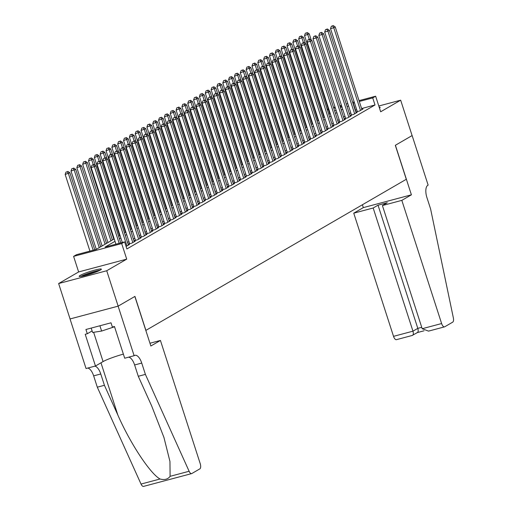 <?xml version="1.0" encoding="UTF-8"?>
<svg xmlns="http://www.w3.org/2000/svg" width="512" height="512" viewBox="0 0 512 512"><rect width="100%" height="100%" fill="white"/><g stroke="black" fill="none" stroke-linecap="round" stroke-linejoin="round"><path stroke-width="0.77" d="M80.128 275.443A11.674 1.242 -17.9 0 0 79.162 276.333A11.674 1.242 -17.9 0 0 88.122 274.707A11.674 1.242 -17.9 0 0 100.403 270.048A11.674 1.242 -17.9 0 0 101.37 269.158A11.674 1.242 -17.9 0 0 92.41 270.778A11.674 1.242 -17.9 0 0 80.128 275.443M327.162 109.242L328.205 108.838M359.04 100.627L375.642 96.211L380.672 111.782L400.666 100.179L412.102 135.578L395.315 145.312L406.291 179.29L145.907 330.381L134.938 296.403L118.15 306.144L70.067 318.944L58.637 283.546L106.72 270.746L126.714 259.142L121.683 243.571L73.6 256.371L76.518 254.675L96.013 249.491L114.221 238.925M126.714 259.142L78.63 271.942L58.637 283.546M78.63 271.942L73.6 256.371M400.666 100.179L378.803 106.003M118.15 306.144L106.72 270.746M357.229 111.322L356.211 111.91L359.456 111.046L362.963 109.018L361.843 109.312M351.392 114.707L350.368 115.302L353.619 114.432L357.12 112.403L356.006 112.698M345.555 118.093L344.531 118.688L347.782 117.824L351.283 115.789L350.17 116.09M339.718 121.485L338.694 122.074L341.946 121.21L345.446 119.181L344.326 119.475M333.875 124.87L332.858 125.466L336.102 124.595L339.61 122.566L338.49 122.861M328.038 128.256L327.021 128.851L330.266 127.987L333.773 125.952L332.653 126.253M322.202 131.648L321.178 132.237L324.429 131.373L327.93 129.338L326.816 129.638M316.365 135.034L315.341 135.629L318.592 134.758L322.093 132.73L320.979 133.024M310.528 138.419L309.504 139.014L312.755 138.15L316.256 136.115L315.136 136.416M304.685 141.811L303.667 142.4L306.912 141.536L310.419 139.501L309.299 139.802M298.848 145.197L297.83 145.786L301.075 144.922L304.582 142.893L303.462 143.187M293.011 148.582L291.987 149.178L295.238 148.314L298.739 146.278L297.626 146.579M287.174 151.968L286.15 152.563L289.402 151.699L292.902 149.664L291.789 149.965M281.338 155.36L280.314 155.949L283.565 155.085L287.066 153.056L285.946 153.35M275.494 158.746L274.477 159.341L277.722 158.477L281.229 156.442L280.109 156.736M269.658 162.131L268.64 162.726L271.885 161.862L275.386 159.827L274.272 160.128M263.821 165.523L262.797 166.112L266.048 165.248L269.549 163.219L268.435 163.514M257.984 168.909L256.96 169.504L260.211 168.64L263.712 166.605L262.598 166.899M252.147 172.294L251.123 172.89L254.374 172.026L257.875 169.99L256.755 170.291M246.304 175.686L245.286 176.275L248.531 175.411L252.038 173.382L250.918 173.677M240.467 179.072L239.443 179.667L242.694 178.797L246.195 176.768L245.082 177.062M234.63 182.458L233.606 183.053L236.858 182.189L240.358 180.154L239.245 180.454M228.794 185.85L227.77 186.438L231.021 185.574L234.522 183.546L233.402 183.84M222.95 189.235L221.933 189.83L225.178 188.96L228.685 186.931L227.565 187.226M217.114 192.621L216.096 193.216L219.341 192.352L222.848 190.317L221.728 190.618M211.277 196.013L210.253 196.602L213.504 195.738L217.005 193.702L215.891 194.003M205.44 199.398L204.416 199.994L207.667 199.123L211.168 197.094L210.054 197.389M199.603 202.784L198.579 203.379L201.83 202.515L205.331 200.48L204.211 200.781M193.76 206.176L192.742 206.765L195.987 205.901L199.494 203.866L198.374 204.166M187.923 209.562L186.906 210.15L190.15 209.286L193.658 207.258L192.538 207.552M182.086 212.947L181.062 213.542L184.314 212.678L187.814 210.643L186.701 210.944M176.25 216.333L175.226 216.928L178.477 216.064L181.978 214.029L180.864 214.33M170.413 219.725L169.389 220.314L172.64 219.45L176.141 217.421L175.021 217.715M164.57 223.11L163.552 223.706L166.797 222.842L170.304 220.806L169.184 221.101M158.733 226.496L157.715 227.091L160.96 226.227L164.467 224.192L163.347 224.493M152.896 229.888L151.872 230.477L155.123 229.613L158.624 227.584L157.51 227.878M147.059 233.274L146.035 233.869L149.286 233.005L152.787 230.97L151.674 231.264M141.222 236.659L140.198 237.254L143.45 236.39L146.95 234.355L145.83 234.656M135.379 240.051L134.362 240.64L137.606 239.776L141.114 237.747L139.994 238.042M129.542 243.437L128.525 244.032L131.77 243.162L135.277 241.133L134.157 241.427M126.086 246.464L129.434 244.518L128.32 244.819M114.995 241.331L105.107 247.066L124.602 241.875L126.886 248.954L375.008 104.979L361.6 108.55M356.755 109.843L355.238 110.33M350.81 112.902L349.402 113.722M344.973 116.288L343.565 117.107M339.136 119.68L337.728 120.493M333.293 123.066L331.885 123.885M327.456 126.451L326.048 127.27M321.619 129.843L320.211 130.656M315.782 133.229L314.374 134.048M309.946 136.614L308.538 137.434M304.102 140.006L302.694 140.819M298.266 143.392L296.858 144.205M292.429 146.778L291.021 147.597M286.592 150.17L285.184 150.982M280.749 153.555L279.347 154.368M274.912 156.941L273.504 157.76M269.075 160.326L267.667 161.146M263.238 163.718L261.83 164.531M257.402 167.104L255.994 167.923M251.558 170.49L250.157 171.309M245.722 173.882L244.314 174.694M239.885 177.267L238.477 178.086M234.048 180.653L232.64 181.472M228.211 184.045L226.803 184.858M222.368 187.43L220.966 188.25M216.531 190.816L215.123 191.635M210.694 194.208L209.286 195.021M204.858 197.594L203.45 198.413M199.021 200.979L197.613 201.798M193.178 204.371L191.776 205.184M187.341 207.757L185.933 208.57M181.504 211.142L180.096 211.962M175.667 214.534L174.259 215.347M169.83 217.92L168.422 218.733M163.987 221.306L162.579 222.125M158.15 224.691L156.742 225.51M152.314 228.083L150.906 228.896M146.477 231.469L145.069 232.288M140.64 234.854L139.232 235.674M134.797 238.246L133.389 239.059M128.96 241.632L127.552 242.451M375.642 96.211L372.723 97.901L359.309 101.472M375.008 104.979L372.723 97.901M124.602 241.875L121.683 243.571M333.504 107.43L335.046 107.021M339.891 105.728L341.427 105.318M346.272 104.026L347.808 103.616M352.653 102.33L354.195 101.92M341.702 106.163L340.16 106.573M335.315 107.859L333.779 108.269M328.474 109.683L327.392 109.971M118.65 236.352L120.058 235.533M124.493 232.966L125.894 232.147M130.33 229.574L131.738 228.762M136.166 226.189L137.574 225.37M142.003 222.803L143.411 221.984M147.84 219.411L149.248 218.598M153.683 216.026L155.085 215.206M159.52 212.64L160.928 211.821M165.357 209.248L166.765 208.435M171.194 205.862L172.602 205.05M177.03 202.477L178.438 201.658M182.874 199.085L184.282 198.272M188.71 195.699L190.118 194.886M194.547 192.314L195.955 191.494M200.384 188.928L201.792 188.109M206.221 185.536L207.629 184.723M212.064 182.15L213.472 181.331M217.901 178.765L219.309 177.946M223.738 175.373L225.146 174.56M229.574 171.987L230.982 171.168M235.411 168.602L236.819 167.782M241.254 165.21L242.662 164.397M247.091 161.824L248.499 161.005M252.928 158.438L254.336 157.619M258.765 155.046L260.173 154.234M264.608 151.661L266.01 150.842M270.445 148.275L271.853 147.456M276.282 144.883L277.69 144.07M282.118 141.498L283.526 140.685M287.955 138.112L289.363 137.293M293.798 134.726L295.2 133.907M299.635 131.334L301.043 130.522M305.472 127.949L306.88 127.13M311.309 124.563L312.717 123.744M317.146 121.171L318.554 120.358M322.989 117.786L324.39 116.966M328.826 114.4L330.234 113.581M334.662 111.008L336.07 110.195M340.499 107.622L341.907 106.803M354.464 102.765L352.954 103.251M348.525 105.824L347.117 106.643M342.688 109.21L341.28 110.029M336.845 112.602L335.437 113.414M331.008 115.987L329.6 116.806M325.171 119.373L323.763 120.192M319.334 122.765L317.926 123.578M313.491 126.15L312.09 126.963M307.654 129.536L306.246 130.355M301.818 132.928L300.41 133.741M295.981 136.314L294.573 137.126M290.144 139.699L288.736 140.518M284.301 143.085L282.899 143.904M278.464 146.477L277.056 147.29M272.627 149.862L271.219 150.682M266.79 153.248L265.382 154.067M260.954 156.64L259.546 157.453M255.11 160.026L253.709 160.845M249.274 163.411L247.866 164.23M243.437 166.803L242.029 167.616M237.6 170.189L236.192 171.008M231.763 173.574L230.355 174.394M225.92 176.966L224.518 177.779M220.083 180.352L218.675 181.171M214.246 183.738L212.838 184.557M208.41 187.13L207.002 187.942M202.573 190.515L201.165 191.328M196.73 193.901L195.322 194.72M190.893 197.293L189.485 198.106M185.056 200.678L183.648 201.491M179.219 204.064L177.811 204.883M173.382 207.45L171.974 208.269M167.539 210.842L166.131 211.654M161.702 214.227L160.294 215.046M155.866 217.613L154.458 218.432M150.029 221.005L148.621 221.818M144.186 224.39L142.784 225.21M138.349 227.776L136.941 228.595M132.512 231.168L131.104 231.981M126.675 234.554L125.267 235.373M120.838 237.939L119.43 238.758M355.514 110.17L353.229 103.091M379.482 108.096A11.674 1.242 -17.9 0 0 380.141 107.398A11.674 1.242 -17.9 0 0 379.2 107.213M119.168 243.322L94.413 166.669L95.872 165.818L120.768 242.899M115.923 244.186L91.162 167.533L94.413 166.669L93.28 164.832L93.862 164.493L91.981 165.178L93.28 164.832M91.981 165.178L91.162 167.533M95.872 165.818L93.862 164.493M94.778 249.818L69.882 172.736L65.171 174.451L89.933 251.11M67.29 171.75L65.99 172.096L67.29 171.75L68.422 173.587L93.178 250.24M67.872 171.411L69.882 172.736M65.171 174.451L65.99 172.096M100.16 270.182A11.597 1.235 -17.9 0 0 90.253 272.704A11.597 1.235 -17.9 0 0 80.742 276.454M91.2 328.083L92.614 332.454L101.613 331.053L114.547 326.771M99.91 325.766L101.613 331.053M81.702 276.307A10.099 1.075 162.1 0 1 90.304 272.851A10.099 1.075 162.1 0 1 99.296 270.624M95.59 272.192A9.35 0.998 -17.9 0 0 85.619 275.411M160.429 340.448L200.211 463.622A4.486 1.965 75.1 0 1 199.834 468.883L191.859 473.51A4.486 1.965 75.1 0 1 191.642 473.6A4.486 1.965 75.1 0 1 189.12 471.264L145.395 374.387L141.734 363.066A10.477 4.589 75.1 0 0 134.95 355.315A10.477 4.589 75.1 0 0 134.445 355.526L134.125 355.712L118.118 306.157L134.848 296.454L150.854 346.003L160.429 340.448L149.958 343.238M143.776 486.31A4.486 1.965 -104.9 0 1 143.558 486.4A4.486 1.965 -104.9 0 1 141.03 484.064L97.306 387.187L104.422 385.293L117.83 415.002C130.298 443.482 150.234 473.709 160.045 479.002C164.595 480.186 167.949 479.29 170.106 476.326L169.958 461.485L163.949 437.466L151.686 405.99L138.278 376.282L134.618 364.96A10.477 4.589 75.1 0 0 128.678 357.158M138.278 376.282L145.395 374.387M97.306 387.187L93.651 375.866A10.477 4.589 75.1 0 0 87.712 368.064M94.829 366.17A10.477 4.589 75.1 0 1 100.768 373.971L104.422 385.293M118.118 306.157L70.035 318.957L86.042 368.512L95.462 366.003L85.222 334.291L87.302 333.734L92.122 330.938M134.125 355.712L124.704 358.221L114.464 326.502L112.384 327.059L111.008 322.81L85.926 329.491L87.302 333.734M95.462 366.003L103.085 361.581A16.832 1.792 162.1 0 1 123.379 354.118M401.83 200.371L441.619 323.546A4.486 1.965 75.1 0 0 444.525 326.867A4.486 1.965 75.1 0 0 444.742 326.771L452.71 322.15A4.486 1.965 75.1 0 0 453.363 317.933L430.586 208.902L426.925 197.581A10.477 4.589 -104.9 0 1 427.814 185.293L428.134 185.107L412.128 135.558L395.405 145.261L411.405 194.816L401.83 200.371L382.406 205.542L387.251 202.733L378.022 205.19L373.178 208L353.747 213.171L393.53 336.346L412.96 331.174L417.805 328.358L421.734 327.315M373.178 208L412.96 331.174C413.651 333.734 413.395 335.155 412.186 335.443L417.498 332.506M362.4 204.762L363.322 207.616L353.747 213.171M411.405 194.816L363.322 207.616M382.406 205.542L422.189 328.717L441.619 323.546M396.653 339.578A4.486 1.965 -104.9 0 1 396.435 339.667A4.486 1.965 -104.9 0 1 393.53 336.346M378.022 205.19L417.805 328.358C418.496 330.925 418.24 332.346 417.03 332.627M429.21 330.906L428.531 331.123L422.189 328.717M126.957 245.958L100.25 163.277L101.709 162.432L128.416 245.114M122.304 242.49L96.998 164.141L100.25 163.277L99.117 161.446L99.699 161.107L97.818 161.792L99.117 161.446M97.818 161.792L96.998 164.141M101.709 162.432L99.699 161.107M132.794 242.573L106.086 159.891L107.546 159.046L134.253 241.728M129.638 243.731L102.835 160.755L106.086 159.891L104.954 158.054L105.542 157.715L103.654 158.4L104.954 158.054M103.654 158.4L102.835 160.755M107.546 159.046L105.542 157.715M138.63 239.187L111.923 156.506L113.382 155.654L140.09 238.336M135.475 240.346L108.678 157.37L111.923 156.506L110.797 154.669L111.379 154.33L109.498 155.014L110.797 154.669M109.498 155.014L108.678 157.37M113.382 155.654L111.379 154.33M144.467 235.795L117.766 153.114L119.226 152.269L145.926 234.95M141.312 236.96L114.515 153.978L117.766 153.114L116.634 151.283L117.216 150.944L115.334 151.629L116.634 151.283M115.334 151.629L114.515 153.978M119.226 152.269L117.216 150.944M100.717 246.758L75.718 169.35L71.008 171.066L96.288 249.331M73.126 168.365L71.827 168.71L73.126 168.365L74.259 170.195L99.258 247.603M73.709 168.026L75.718 169.35M71.008 171.066L71.827 168.71M106.554 243.373L81.555 165.965L76.845 167.674L102.125 245.939M78.963 164.973L77.664 165.318L78.963 164.973L80.096 166.81L105.094 244.218M79.546 164.634L81.555 165.965M76.845 167.674L77.664 165.318M112.397 239.981L87.392 162.573L82.682 164.288L107.962 242.554M84.8 161.587L83.501 161.933L84.8 161.587L85.933 163.424L110.938 240.832M85.389 161.248L87.392 162.573M82.682 164.288L83.501 161.933M95.238 165.402L93.229 159.187L88.525 160.902L113.805 239.168M90.643 158.202L89.344 158.547L90.643 158.202L91.77 160.038L93.261 164.653M91.226 157.862L93.229 159.187M88.525 160.902L89.344 158.547M150.304 232.41L123.603 149.728L125.062 148.883L151.763 231.565M147.155 233.568L120.352 150.592L123.603 149.728L122.47 147.891L123.053 147.552L121.171 148.237L122.47 147.891M121.171 148.237L120.352 150.592M125.062 148.883L123.053 147.552M101.075 162.016L99.072 155.802L94.362 157.51L119.642 235.776M96.48 154.81L95.181 155.162L96.48 154.81L97.613 156.646L99.104 161.267M97.062 154.477L99.072 155.802M94.362 157.51L95.181 155.162M156.147 229.024L129.44 146.342L130.899 145.491L157.606 228.173M152.992 230.182L126.189 147.206L129.44 146.342L128.307 144.506L128.89 144.166L127.008 144.851L128.307 144.506M127.008 144.851L126.189 147.206M130.899 145.491L128.89 144.166M106.912 158.624L104.909 152.416L100.198 154.125L125.478 232.39M102.317 151.424L101.018 151.77L102.317 151.424L103.45 153.261L104.941 157.875M102.899 151.085L104.909 152.416M100.198 154.125L101.018 151.77M161.984 225.632L135.277 142.95L136.736 142.106L163.443 224.787M158.829 226.797L132.032 143.821L135.277 142.95L134.144 141.12L134.733 140.781L132.845 141.466L134.144 141.12M132.845 141.466L132.032 143.821M136.736 142.106L134.733 140.781M112.755 155.238L110.746 149.024L106.035 150.739L131.315 229.005M108.154 148.038L106.854 148.384L108.154 148.038L109.286 149.875L110.778 154.49M108.736 147.699L110.746 149.024M106.035 150.739L106.854 148.384M167.821 222.246L141.114 139.565L142.573 138.72L169.28 221.402M164.666 223.405L137.869 140.429L141.114 139.565L139.987 137.728L140.57 137.389L138.688 138.074L139.987 137.728M138.688 138.074L137.869 140.429M142.573 138.72L140.57 137.389M118.592 151.853L116.582 145.638L111.878 147.347L137.152 225.613M113.99 144.653L112.691 144.998L113.99 144.653L115.123 146.483L116.614 151.104M114.579 144.314L116.582 145.638M111.878 147.347L112.691 144.998M173.658 218.861L146.957 136.179L148.416 135.328L175.117 218.01M170.509 220.019L143.706 137.043L146.957 136.179L145.824 134.342L146.406 134.003L144.525 134.688L145.824 134.342M144.525 134.688L143.706 137.043M148.416 135.328L146.406 134.003M124.429 148.461L122.419 142.253L117.715 143.962L142.995 222.227M119.834 141.261L118.534 141.606L119.834 141.261L120.96 143.098L122.451 147.712M120.416 140.922L122.419 142.253M117.715 143.962L118.534 141.606M179.494 215.469L152.794 132.787L154.253 131.942L180.96 214.624M176.346 216.634L149.542 133.658L152.794 132.787L151.661 130.957L152.243 130.618L150.362 131.302L151.661 130.957M150.362 131.302L149.542 133.658M154.253 131.942L152.243 130.618M130.266 145.075L128.262 138.861L123.552 140.576L148.832 218.842M125.67 137.875L124.371 138.221L125.67 137.875L126.803 139.712L128.294 144.326M126.253 137.536L128.262 138.861M123.552 140.576L124.371 138.221M185.338 212.083L158.63 129.402L160.09 128.557L186.797 211.238M182.182 213.242L155.379 130.266L158.63 129.402L157.498 127.565L158.08 127.226L156.198 127.91L157.498 127.565M156.198 127.91L155.379 130.266M160.09 128.557L158.08 127.226M136.102 141.69L134.099 135.475L129.389 137.184L154.669 215.45M131.507 134.49L130.208 134.835L131.507 134.49L132.64 136.32L134.131 140.941M132.09 134.15L134.099 135.475M129.389 137.184L130.208 134.835M191.174 208.698L164.467 126.016L165.926 125.165L192.634 207.846M188.019 209.856L161.222 126.88L164.467 126.016L163.334 124.179L163.923 123.84L162.035 124.525L163.334 124.179M162.035 124.525L161.222 126.88M165.926 125.165L163.923 123.84M141.946 138.298L139.936 132.09L135.226 133.798L160.506 212.064M137.344 131.098L136.045 131.443L137.344 131.098L138.477 132.934L139.968 137.549M137.926 130.758L139.936 132.09M135.226 133.798L136.045 131.443M197.011 205.306L170.304 122.624L171.763 121.779L198.47 204.461M193.856 206.47L167.059 123.494L170.304 122.624L169.178 120.794L169.76 120.454L167.878 121.139L169.178 120.794M167.878 121.139L167.059 123.494M171.763 121.779L169.76 120.454M147.782 134.912L145.773 128.698L141.069 130.413L166.342 208.678M143.181 127.712L141.882 128.058L143.181 127.712L144.314 129.549L145.805 134.163M143.77 127.373L145.773 128.698M141.069 130.413L141.882 128.058M202.848 201.92L176.147 119.238L177.606 118.394L204.307 201.075M199.699 203.078L172.896 120.102L176.147 119.238L175.014 117.402L175.597 117.069L173.715 117.747L175.014 117.402M173.715 117.747L172.896 120.102M177.606 118.394L175.597 117.069M153.619 131.526L151.61 125.312L146.906 127.027L172.186 205.293M149.024 124.326L147.725 124.672L149.024 124.326L150.15 126.157L151.642 130.778M149.606 123.987L151.61 125.312M146.906 127.027L147.725 124.672M208.691 198.534L181.984 115.853L183.443 115.008L210.15 197.683M205.536 199.693L178.733 116.717L181.984 115.853L180.851 114.016L181.434 113.677L179.552 114.362L180.851 114.016M179.552 114.362L178.733 116.717M183.443 115.008L181.434 113.677M159.456 128.134L157.453 121.926L152.742 123.635L178.022 201.901M154.861 120.934L153.562 121.28L154.861 120.934L155.994 122.771L157.485 127.386M155.443 120.595L157.453 121.926M152.742 123.635L153.562 121.28M214.528 195.142L187.821 112.467L189.28 111.616L215.987 194.298M211.373 196.307L184.57 113.331L187.821 112.467L186.688 110.63L187.27 110.291L185.389 110.976L186.688 110.63M185.389 110.976L184.57 113.331M189.28 111.616L187.27 110.291M165.293 124.749L163.29 118.534L158.579 120.25L183.859 198.515M160.698 117.549L159.398 117.894L160.698 117.549L161.83 119.386L163.322 124M161.28 117.21L163.29 118.534M158.579 120.25L159.398 117.894M220.365 191.757L193.658 109.075L195.117 108.23L221.824 190.912M217.21 192.915L190.413 109.939L193.658 109.075L192.525 107.238L193.114 106.906L191.226 107.59L192.525 107.238M191.226 107.59L190.413 109.939M195.117 108.23L193.114 106.906M171.136 121.363L169.126 115.149L164.416 116.864L189.696 195.13M166.534 114.163L165.235 114.509L166.534 114.163L167.667 115.994L169.158 120.614M167.117 113.824L169.126 115.149M164.416 116.864L165.235 114.509M226.202 188.371L199.494 105.69L200.954 104.845L227.661 187.52M223.046 189.53L196.25 106.554L199.494 105.69L198.368 103.853L198.95 103.514L197.069 104.198L198.368 103.853M197.069 104.198L196.25 106.554M200.954 104.845L198.95 103.514M176.973 117.971L174.963 111.763L170.259 113.472L195.533 191.738M172.371 110.771L171.072 111.117L172.371 110.771L173.504 112.608L174.995 117.222M172.96 110.432L174.963 111.763M170.259 113.472L171.072 111.117M232.038 184.979L205.338 102.304L206.797 101.453L233.498 184.134M228.89 186.144L202.086 103.168L205.338 102.304L204.205 100.467L204.787 100.128L202.906 100.813L204.205 100.467M202.906 100.813L202.086 103.168M206.797 101.453L204.787 100.128M182.81 114.586L180.806 108.371L176.096 110.086L201.376 188.352M178.214 107.386L176.915 107.731L178.214 107.386L179.341 109.222L180.832 113.837M178.797 107.046L180.806 108.371M176.096 110.086L176.915 107.731M237.882 181.594L211.174 98.912L212.634 98.067L239.341 180.749M234.726 182.752L207.923 99.776L211.174 98.912L210.042 97.082L210.624 96.742L208.742 97.427L210.042 97.082M208.742 97.427L207.923 99.776M212.634 98.067L210.624 96.742M188.646 111.2L186.643 104.986L181.933 106.701L207.213 184.966M184.051 104L182.752 104.346L184.051 104L185.184 105.83L186.675 110.451M184.634 103.661L186.643 104.986M181.933 106.701L182.752 104.346M243.718 178.208L217.011 95.526L218.47 94.682L245.178 177.363M240.563 179.366L213.76 96.39L217.011 95.526L215.878 93.69L216.467 93.35L214.579 94.035L215.878 93.69M214.579 94.035L213.76 96.39M218.47 94.682L216.467 93.35M194.483 107.814L192.48 101.6L187.77 103.309L213.05 181.574M189.888 100.608L188.589 100.954L189.888 100.608L191.021 102.445L192.512 107.066M190.47 100.269L192.48 101.6M187.77 103.309L188.589 100.954M249.555 174.822L222.848 92.141L224.307 91.29L251.014 173.971M246.4 175.981L219.603 93.005L222.848 92.141L221.722 90.304L222.304 89.965L220.416 90.65L221.722 90.304M220.416 90.65L219.603 93.005M224.307 91.29L222.304 89.965M200.326 104.422L198.317 98.214L193.606 99.923L218.886 178.189M195.725 97.222L194.426 97.568L195.725 97.222L196.858 99.059L198.349 103.674M196.314 96.883L198.317 98.214M193.606 99.923L194.426 97.568M255.392 171.43L228.685 88.749L230.15 87.904L256.851 170.586M252.237 172.595L225.44 89.613L228.685 88.749L227.558 86.918L228.141 86.579L226.259 87.264L227.558 86.918M226.259 87.264L225.44 89.613M230.15 87.904L228.141 86.579M206.163 101.037L204.154 94.822L199.45 96.538L224.723 174.803M201.568 93.837L200.262 94.182L201.568 93.837L202.694 95.674L204.186 100.288M202.15 93.498L204.154 94.822M199.45 96.538L200.262 94.182M261.229 168.045L234.528 85.363L235.987 84.518L262.688 167.2M258.08 169.203L231.277 86.227L234.528 85.363L233.395 83.526L233.978 83.187L232.096 83.872L233.395 83.526M232.096 83.872L231.277 86.227M235.987 84.518L233.978 83.187M212 97.651L209.997 91.437L205.286 93.146L230.566 171.411M207.405 90.445L206.106 90.797L207.405 90.445L208.531 92.282L210.022 96.902M207.987 90.112L209.997 91.437M205.286 93.146L206.106 90.797M267.072 164.659L240.365 81.978L241.824 81.126L268.531 163.808M263.917 165.818L237.114 82.842L240.365 81.978L239.232 80.141L239.814 79.802L237.933 80.486L239.232 80.141M237.933 80.486L237.114 82.842M241.824 81.126L239.814 79.802M272.909 161.267L246.202 78.586L247.661 77.741L274.368 160.422M269.754 162.432L242.95 79.456L246.202 78.586L245.069 76.755L245.658 76.416L243.77 77.101L245.069 76.755M243.77 77.101L242.95 79.456M247.661 77.741L245.658 76.416M278.746 157.882L252.038 75.2L253.498 74.355L280.205 157.037M275.59 159.04L248.794 76.064L252.038 75.2L250.912 73.363L251.494 73.024L249.606 73.709L250.912 73.363M249.606 73.709L248.794 76.064M253.498 74.355L251.494 73.024M217.837 94.259L215.834 88.051L211.123 89.76L236.403 168.026M213.242 87.059L211.942 87.405L213.242 87.059L214.374 88.896L215.866 93.51M213.824 86.72L215.834 88.051M211.123 89.76L211.942 87.405M223.674 90.874L221.67 84.659L216.96 86.374L242.24 164.64M219.078 83.674L217.779 84.019L219.078 83.674L220.211 85.51L221.702 90.125M219.661 83.334L221.67 84.659M216.96 86.374L217.779 84.019M229.517 87.488L227.507 81.274L222.797 82.982L248.077 161.248M224.915 80.288L223.616 80.634L224.915 80.288L226.048 82.118L227.539 86.739M225.504 79.949L227.507 81.274M222.797 82.982L223.616 80.634M284.582 154.496L257.882 71.814L259.341 70.963L286.042 153.645M281.427 155.654L254.63 72.678L257.882 71.814L256.749 69.978L257.331 69.638L255.45 70.323L256.749 69.978M255.45 70.323L254.63 72.678M259.341 70.963L257.331 69.638M235.354 84.096L233.344 77.888L228.64 79.597L253.92 157.862M230.758 76.896L229.453 77.242L230.758 76.896L231.885 78.733L233.376 83.347M231.341 76.557L233.344 77.888M228.64 79.597L229.453 77.242M290.419 151.104L263.718 68.422L265.178 67.578L291.878 150.259M287.27 152.269L260.467 69.293L263.718 68.422L262.586 66.592L263.168 66.253L261.286 66.938L262.586 66.592M261.286 66.938L260.467 69.293M265.178 67.578L263.168 66.253M241.19 80.71L239.187 74.496L234.477 76.211L259.757 154.477M236.595 73.51L235.296 73.856L236.595 73.51L237.728 75.347L239.219 79.962M237.178 73.171L239.187 74.496M234.477 76.211L235.296 73.856M296.262 147.718L269.555 65.037L271.014 64.192L297.722 146.874M293.107 148.877L266.304 65.901L269.555 65.037L268.422 63.2L269.005 62.861L267.123 63.546L268.422 63.2M267.123 63.546L266.304 65.901M271.014 64.192L269.005 62.861M247.027 77.325L245.024 71.11L240.314 72.819L265.594 151.085M242.432 70.125L241.133 70.47L242.432 70.125L243.565 71.955L245.056 76.576M243.014 69.786L245.024 71.11M240.314 72.819L241.133 70.47M302.099 144.333L275.392 61.651L276.851 60.8L303.558 143.482M298.944 145.491L272.141 62.515L275.392 61.651L274.259 59.814L274.848 59.475L272.96 60.16L274.259 59.814M272.96 60.16L272.141 62.515M276.851 60.8L274.848 59.475M252.87 73.933L250.861 67.725L246.15 69.434L271.43 147.699M248.269 66.733L246.97 67.078L248.269 66.733L249.402 68.57L250.893 73.184M248.851 66.394L250.861 67.725M246.15 69.434L246.97 67.078M307.936 140.941L281.229 58.259L282.688 57.414L309.395 140.096M304.781 142.106L277.984 59.13L281.229 58.259L280.102 56.429L280.685 56.09L278.803 56.774L280.102 56.429M278.803 56.774L277.984 59.13M282.688 57.414L280.685 56.09M258.707 70.547L256.698 64.333L251.987 66.048L277.267 144.314M254.106 63.347L252.806 63.693L254.106 63.347L255.238 65.184L256.73 69.798M254.694 63.008L256.698 64.333M251.987 66.048L252.806 63.693M313.773 137.555L287.072 54.874L288.531 54.029L315.232 136.71M310.618 138.714L283.821 55.738L287.072 54.874L285.939 53.037L286.522 52.704L284.64 53.389L285.939 53.037M284.64 53.389L283.821 55.738M288.531 54.029L286.522 52.704M264.544 67.162L262.534 60.947L257.83 62.662L283.11 140.928M259.949 59.962L258.65 60.307L259.949 59.962L261.075 61.792L262.566 66.413M260.531 59.622L262.534 60.947M257.83 62.662L258.65 60.307M319.61 134.17L292.909 51.488L294.368 50.643L321.069 133.318M316.461 135.328L289.658 52.352L292.909 51.488L291.776 49.651L292.358 49.312L290.477 49.997L291.776 49.651M290.477 49.997L289.658 52.352M294.368 50.643L292.358 49.312M270.381 63.77L268.378 57.562L263.667 59.27L288.947 137.536M265.786 56.57L264.486 56.915L265.786 56.57L266.918 58.406L268.41 63.021M266.368 56.23L268.378 57.562M263.667 59.27L264.486 56.915M325.453 130.778L298.746 48.102L300.205 47.251L326.912 129.933M322.298 131.942L295.494 48.966L298.746 48.102L297.613 46.266L298.195 45.926L296.314 46.611L297.613 46.266M296.314 46.611L295.494 48.966M300.205 47.251L298.195 45.926M276.218 60.384L274.214 54.17L269.504 55.885L294.784 134.15M271.622 53.184L270.323 53.53L271.622 53.184L272.755 55.021L274.246 59.635M272.205 52.845L274.214 54.17M269.504 55.885L270.323 53.53M331.29 127.392L304.582 44.71L306.042 43.866L332.749 126.547M328.134 128.55L301.338 45.574L304.582 44.71L303.45 42.88L304.038 42.541L302.15 43.226L303.45 42.88M302.15 43.226L301.338 45.574M306.042 43.866L304.038 42.541M282.061 56.998L280.051 50.784L275.341 52.499L300.621 130.765M277.459 49.798L276.16 50.144L277.459 49.798L278.592 51.629L280.083 56.25M278.042 49.459L280.051 50.784M275.341 52.499L276.16 50.144M337.126 124.006L310.419 41.325L311.878 40.48L338.586 123.155M333.971 125.165L307.174 42.189L310.419 41.325L309.293 39.488L309.875 39.149L307.994 39.834L309.293 39.488M307.994 39.834L307.174 42.189M311.878 40.48L309.875 39.149M287.898 53.613L285.888 47.398L281.184 49.107L306.458 127.373M283.296 46.406L281.997 46.752L283.296 46.406L284.429 48.243L285.92 52.858M283.885 46.067L285.888 47.398M281.184 49.107L281.997 46.752M342.963 120.614L316.262 37.939L317.722 37.088L344.422 119.77M339.814 121.779L313.011 38.803L316.262 37.939L315.13 36.102L315.712 35.763L313.83 36.448L315.13 36.102M313.83 36.448L313.011 38.803M317.722 37.088L315.712 35.763M293.734 50.221L291.725 44.006L287.021 45.722L312.301 123.987M289.139 43.021L287.84 43.366L289.139 43.021L290.266 44.858L291.757 49.472M289.722 42.682L291.725 44.006M287.021 45.722L287.84 43.366M348.8 117.229L322.099 34.547L323.558 33.702L350.266 116.384M345.651 118.387L318.848 35.411L322.099 34.547L320.966 32.717L321.549 32.378L319.667 33.062L320.966 32.717M319.667 33.062L318.848 35.411M323.558 33.702L321.549 32.378M299.571 46.835L297.568 40.621L292.858 42.336L318.138 120.602M294.976 39.635L293.677 39.981L294.976 39.635L296.109 41.466L297.6 46.086M295.558 39.296L297.568 40.621M292.858 42.336L293.677 39.981M354.643 113.843L327.936 31.162L329.395 30.317L356.102 112.998M351.488 115.002L324.685 32.026L327.936 31.162L326.803 29.325L327.386 28.986L325.504 29.67L326.803 29.325M325.504 29.67L324.685 32.026M329.395 30.317L327.386 28.986M305.408 43.45L303.405 37.235L298.694 38.944L323.974 117.21M300.813 36.243L299.514 36.589L300.813 36.243L301.946 38.08L303.437 42.701M301.395 35.91L303.405 37.235M298.694 38.944L299.514 36.589M360.48 110.458L333.773 27.776L335.232 26.925L361.939 109.606M357.325 111.616L330.528 28.64L333.773 27.776L332.64 25.939L333.229 25.6L331.341 26.285L332.64 25.939M331.341 26.285L330.528 28.64M335.232 26.925L333.229 25.6M311.251 40.058L309.242 33.85L304.531 35.558L329.811 113.824M306.65 32.858L305.35 33.203L306.65 32.858L307.782 34.694L309.274 39.309M307.232 32.518L309.242 33.85M304.531 35.558L305.35 33.203M134.618 364.96L141.734 363.066M100.768 373.971L93.651 375.866M141.03 484.064L160.045 479.002M170.106 476.326L189.12 471.264M117.83 415.002L100.973 362.803M93.626 332.301L103.085 361.581M143.558 486.4L191.642 473.6M444.525 326.867L428.531 331.123M417.395 332.563L424.032 330.797M412.429 335.411L396.435 339.667"/></g></svg>
